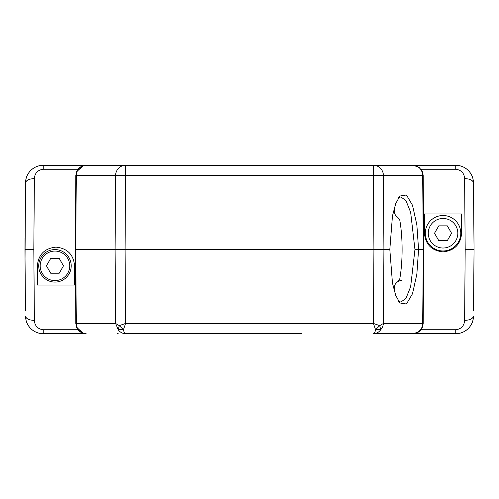 <?xml version="1.0" encoding="UTF-8"?>
<svg xmlns="http://www.w3.org/2000/svg" width="499" height="499" viewBox="0 0 499 499"><rect width="100%" height="100%" fill="white"/><g stroke="black" fill="none" stroke-linecap="round" stroke-linejoin="round"><path stroke-width="0.75" d="M394.279 211.089L394.279 208.052L394.279 211.089C394.116 213.372 395.308 215.481 397.853 217.421A7.385 7.385 0 0 1 394.459 212.717A7.385 7.385 0 0 0 397.853 217.421L399.818 220.302A52.595 13.61 -90 0 1 399.818 278.698L397.853 281.579C395.308 283.519 394.116 285.634 394.279 287.911L394.279 290.948L394.279 287.911A7.385 7.385 0 0 1 401.664 280.525A7.385 7.385 0 0 0 394.279 287.911M421.318 169.722C421.911 169.847 422.528 171.787 423.177 175.542L383.419 175.542L383.918 249.5L125.074 249.5L125.567 175.542L115.581 175.542A10.342 9.986 -90 0 1 125.567 165.294L373.433 165.294A10.342 9.986 90 0 1 383.419 175.542L373.433 175.542L373.926 249.5L373.433 323.458L375.579 329.733L379.714 325.622L380.749 329.733L375.579 329.733C375.055 332.259 374.344 333.582 373.433 333.706C376.396 333.631 378.835 332.309 380.749 329.733C382.284 327.843 383.176 325.747 383.419 323.458L383.918 249.5L389.819 249.5L392.464 215.924L395.732 203.573L399.892 196.032L406.436 194.972L412.517 205.295L416.852 224.856L418.574 249.5L423.32 249.5L422.672 175.542C422.297 169.492 419.017 166.073 412.835 165.294L373.433 165.294L373.433 175.542L125.567 175.542L125.567 165.294L86.165 165.294C83.695 165.231 81.387 166.229 79.241 168.288C77.152 170.764 76.179 173.184 76.328 175.542L75.823 175.542L75.181 249.5L75.823 323.458L115.581 323.458L118.251 329.733L123.421 329.733L125.567 323.458L373.433 323.458L379.714 325.622L383.419 323.458L423.177 323.458L423.819 249.5L423.177 175.542L423.819 249.5L423.177 323.458L422.697 326.489C420.975 331.018 417.713 333.419 412.891 333.706L412.835 333.706C419.023 332.927 422.304 329.508 422.672 323.458L423.32 249.5L423.819 249.5M424.412 233.251L424.412 213.952L461.644 213.952L461.644 233.251C460.583 244.491 454.377 250.691 443.025 251.864C431.672 250.691 425.472 244.485 424.412 233.251M74.588 265.749L74.588 285.048L37.356 285.048L37.356 265.749C38.417 254.509 44.623 248.309 55.975 247.136C67.328 248.309 73.528 254.515 74.588 265.749M301.907 333.706L125.567 333.706C124.7 333.631 123.983 332.309 123.421 329.733L119.286 325.622L125.567 323.458L125.074 249.5L75.181 249.5L75.823 175.542L76.572 171.768L83.246 165.712L86.165 165.294M125.567 333.706C122.473 333.582 120.034 332.259 118.251 329.733L119.286 325.622L115.581 323.458L115.082 249.5L115.581 175.542L76.328 175.542L75.68 249.5L76.328 323.458C76.179 325.816 77.152 328.236 79.241 330.712C81.393 332.771 83.701 333.769 86.165 333.706L43.257 333.706C34.038 333.656 25.674 326.483 25.53 316.135C26.079 318.755 29.036 320.177 34.394 320.395L33.813 249.5L24.95 249.5L25.486 310.852M86.165 333.706L83.133 333.251L76.584 327.225L75.823 323.458C76.472 327.213 77.089 329.153 77.682 329.278M194.953 333.706L197.093 333.706M469.179 327.544A17.727 17.727 0 0 0 473.47 316.135C473.451 326.309 464.837 333.762 455.743 333.706L455.743 333.706A17.727 17.727 0 0 0 468.112 328.679M125.567 165.294L43.257 165.294A17.727 17.727 0 0 0 25.53 182.865L25.53 182.865C25.549 172.691 34.163 165.238 43.257 165.294A17.727 17.727 0 0 0 25.53 182.865L25.031 258.75M33.813 249.5L34.394 178.605C34.787 173.097 37.743 169.978 43.257 169.242L78.025 169.242M34.394 178.605C29.079 178.848 26.123 180.27 25.53 182.865L25.486 187.78M25.05 237.83L24.95 249.5M26.983 323.009A17.727 17.727 0 0 0 43.257 333.706L43.257 329.758C37.743 329.022 34.787 325.903 34.394 320.395M75.823 323.458L75.181 249.5M77.682 169.722C77.089 169.847 76.472 171.787 75.823 175.542M473.514 187.724L473.47 182.865A17.727 17.727 0 0 0 455.743 165.294C464.962 165.344 473.326 172.517 473.47 182.865A17.727 17.727 0 0 0 455.743 165.294L376.202 165.294M420.963 169.242L455.743 169.242C461.257 169.978 464.213 173.097 464.606 178.605L465.187 249.5L474.05 249.5L473.969 240.187M473.514 310.833L474.05 249.5L473.47 182.865C472.921 180.245 469.964 178.823 464.606 178.605M465.187 249.5L464.606 320.395C464.213 325.903 461.257 329.022 455.743 329.758L420.975 329.758M473.95 261.102L474.05 249.5M413.459 333.688L418.954 331.698L422.697 326.489M421.318 329.278C421.911 329.153 422.528 327.213 423.177 323.458M380.806 333.706L381.735 333.706M118.194 333.706L117.265 333.706M373.433 333.706L412.835 333.706M455.743 329.758L455.743 333.706L376.202 333.706M423.177 175.542L422.697 172.517L419.197 167.483L413.484 165.319M398.62 301.321L400.897 302.095L406.005 298.302L410.652 286.682L414.95 249.525L418.574 249.5L416.852 274.163L412.517 293.711L406.436 304.028L399.892 302.968L395.732 295.427L392.464 283.083L389.819 249.5M118.194 165.294L117.265 165.294M380.806 165.294L381.735 165.294M69.735 265.836A14.77 14.77 0 0 1 47.58 278.629A14.77 14.77 0 0 1 47.58 253.043A14.77 14.77 0 0 1 69.735 265.836M50.698 258.451L46.432 265.836L50.698 273.221L59.225 273.221L63.492 265.836L59.225 258.451L50.698 258.451M71.214 265.836A16.249 16.249 0 0 1 46.837 279.908A16.249 16.249 0 0 1 46.837 251.764A16.249 16.249 0 0 1 71.214 265.836M414.95 249.525L410.658 212.331L406.011 200.766L400.897 196.905L398.651 197.635M434.517 233.251L438.777 240.637L447.31 240.637L451.57 233.251L447.31 225.86L438.777 225.86L434.517 233.251M443.043 218.475A14.77 14.77 0 0 1 455.837 240.637A14.77 14.77 0 0 1 430.25 240.637A14.77 14.77 0 0 1 443.043 218.475M443.043 215.518A17.727 17.727 0 0 1 458.394 242.115A17.727 17.727 0 0 1 427.693 242.115A17.727 17.727 0 0 1 443.043 215.518M78.031 329.758L43.257 329.758M43.257 165.294L43.257 169.242M473.47 316.135C472.877 318.73 469.921 320.152 464.606 320.395M455.743 169.242L455.743 165.294M83.133 333.251C80.04 332.234 77.85 330.226 76.572 327.232M413.546 165.319L419.229 167.502L422.697 172.517M76.572 171.762C77.875 168.731 80.096 166.71 83.246 165.712"/></g></svg>
